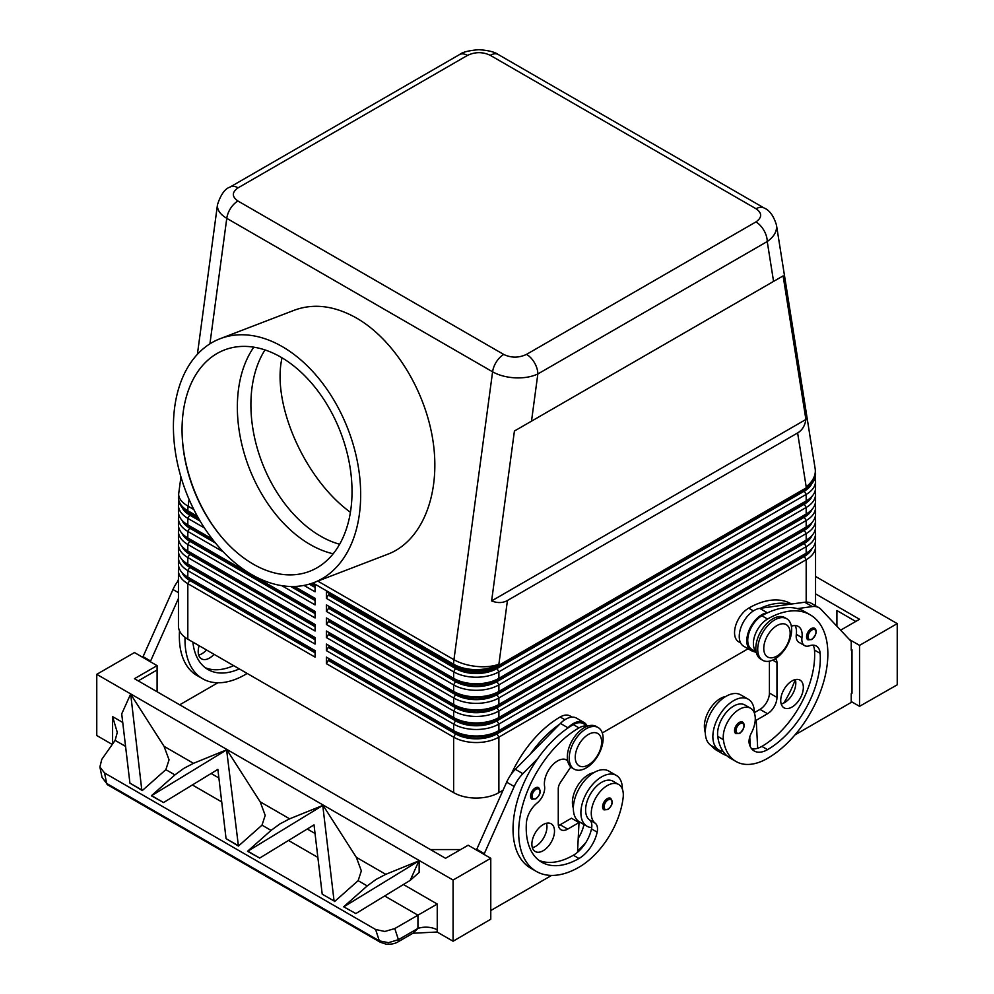 <?xml version="1.0" encoding="UTF-8"?>
<svg xmlns="http://www.w3.org/2000/svg" width="994" height="994" viewBox="0 0 994 994"><rect width="100%" height="100%" fill="white"/><g stroke="black" fill="none" stroke-linecap="round" stroke-linejoin="round"><path stroke-width="1.49" d="M264.988 349.925A115.925 77.06 -111 0 0 320.453 536.089A115.925 77.06 -111 0 0 339.637 544.252M214.058 654.325A15.991 9.232 -60 0 1 201.509 658.848A15.991 9.232 -60 0 1 198.191 651.53A15.991 9.232 -60 0 1 199.148 645.715M814.608 628.295C817.466 630.73 816.534 634.483 811.8 639.552L807.936 639.838A6.66 3.852 -60 0 1 806.917 634.495A6.66 3.852 -60 0 1 811.266 628.618A6.66 3.852 -60 0 1 814.608 628.295A6.66 3.852 -60 0 1 815.254 628.867M774.699 659.097A23.993 13.854 -60 0 1 762.696 660.289A23.993 13.854 -60 0 1 759.018 641.055A23.993 13.854 -60 0 1 774.699 619.908A23.993 13.854 -60 0 1 786.689 618.728A23.993 13.854 -60 0 1 790.367 637.949A23.993 13.854 -60 0 1 774.699 659.097M776.96 656.052A18.662 10.772 -60 0 1 763.765 648.423A18.662 10.772 -60 0 1 776.96 625.574A18.662 10.772 -60 0 1 790.155 633.19A18.662 10.772 -60 0 1 776.96 656.052M761.789 659.681A23.993 13.854 -60 0 1 760.808 659.196A23.993 13.854 -60 0 1 757.13 639.962A23.993 13.854 -60 0 1 772.81 618.827A23.993 13.854 -60 0 1 784.813 617.634L786.689 618.728M742.58 722.116C745.45 724.551 744.518 728.304 739.784 733.386L735.92 733.659A6.66 3.852 -60 0 1 734.901 728.316A6.66 3.852 -60 0 1 739.25 722.439A6.66 3.852 -60 0 1 742.58 722.116A6.66 3.852 -60 0 1 743.239 722.688M791.522 604.029L791.336 603.93A85.31 49.253 120 0 0 748.681 608.154A19.992 11.543 120 0 0 737.598 620.753A19.992 11.543 120 0 0 738.679 641.801L740.629 642.919M725.819 696.459A22.663 13.084 120 0 0 704.535 728.788A63.069 36.405 120 0 0 705.33 733.1M756.123 651.604A19.992 11.543 -60 0 1 756.446 631.637A19.992 11.543 -60 0 1 767.53 619.038A85.31 49.253 -60 0 1 810.185 614.814A85.31 49.253 -60 0 1 823.268 683.176A85.31 49.253 -60 0 1 767.53 758.36A63.069 36.405 -60 0 1 735.995 761.491A63.069 36.405 -60 0 1 723.396 739.673A22.663 13.084 -60 0 1 732.081 715.481A22.663 13.084 -60 0 1 750.582 708.262A22.663 13.084 -60 0 1 755.117 716.102A22.663 13.084 -60 0 1 751.352 733.038A13.332 7.691 120 0 0 749.389 744.27A26.664 15.395 120 0 0 754.197 750.979A26.664 15.395 120 0 0 767.53 749.65A74.649 43.102 120 0 0 820.137 653.344A18.662 10.772 120 0 0 816.322 646.025A18.662 10.772 120 0 0 809.489 645.777A13.332 7.691 -60 0 1 804.606 645.603A13.332 7.691 -60 0 1 801.972 637.614A18.662 10.772 120 0 0 798.294 626.419A18.662 10.772 120 0 0 791.361 626.22M756.185 651.902L751.874 649.417A19.992 11.543 -60 0 1 750.793 628.37A19.992 11.543 -60 0 1 761.876 615.771A85.31 49.253 -60 0 1 767.927 612.639L767.256 612.726A21.334 12.313 120 0 0 749.215 629.935A21.334 12.313 120 0 0 751.216 650.573A21.334 12.313 120 0 0 752.508 651.157L756.297 652.437M754.334 712.922A29.323 16.935 120 0 0 754.334 712.648A29.323 16.935 120 0 0 748.258 699.217A29.323 16.935 120 0 0 725.657 707.082A29.323 16.935 120 0 0 712.86 736.591A29.323 16.935 120 0 0 718.935 750.023A29.323 16.935 120 0 0 723.036 751.327A63.069 36.405 -60 0 1 717.73 736.405A22.663 13.084 -60 0 1 726.428 712.213A22.663 13.084 -60 0 1 744.928 704.994L750.582 708.262M748.258 699.217L740.716 694.868A29.323 16.935 120 0 0 718.115 702.721A29.323 16.935 120 0 0 705.318 732.243A29.323 16.935 120 0 0 711.393 745.662L718.935 750.023M781.209 704.013A15.991 9.232 120 0 0 795.809 683.089A15.991 9.232 120 0 0 795.324 679.573M780.725 700.509A15.991 9.232 -60 0 1 787.708 684.406A15.991 9.232 -60 0 1 800.033 680.12A15.991 9.232 -60 0 1 803.351 687.438A15.991 9.232 -60 0 1 796.368 703.541A15.991 9.232 -60 0 1 784.042 707.827A15.991 9.232 -60 0 1 780.725 700.509M535.269 787.969A6.66 3.852 120 0 0 531.281 792.814A6.66 3.852 120 0 0 531.939 799.176L535.803 798.903C540.425 794.927 541.357 791.162 538.599 787.633A6.66 3.852 120 0 0 535.269 787.969M586.174 728.751A23.993 13.854 120 0 0 570.494 749.898A23.993 13.854 120 0 0 574.172 769.132A23.993 13.854 120 0 0 586.174 767.94A23.993 13.854 120 0 0 601.842 746.792A23.993 13.854 120 0 0 598.164 727.571A23.993 13.854 120 0 0 586.174 728.751M588.436 734.417A18.662 10.772 120 0 0 575.24 757.266A18.662 10.772 120 0 0 588.436 764.895A18.662 10.772 120 0 0 601.631 742.033A18.662 10.772 120 0 0 588.436 734.417M598.164 727.571L596.288 726.477A23.993 13.854 120 0 0 584.286 727.67A23.993 13.854 120 0 0 568.605 748.805A23.993 13.854 120 0 0 572.283 768.039L574.172 769.132M607.284 798.629A6.66 3.852 120 0 0 603.296 803.487A6.66 3.852 120 0 0 603.954 809.849L607.819 809.576C612.441 805.587 613.373 801.835 610.614 798.306A6.66 3.852 120 0 0 607.284 798.629M511.115 774.401A85.31 49.253 -60 0 1 560.156 716.997A19.992 11.543 -60 0 1 570.158 716.003L572.097 717.134M573.352 808.159A22.663 13.084 -60 0 1 572.569 799.723A22.663 13.084 -60 0 1 593.853 772.649M587.367 726.216A19.992 11.543 120 0 0 579.005 727.881A85.31 49.253 120 0 0 523.266 803.065A85.31 49.253 120 0 0 536.35 871.427A85.31 49.253 120 0 0 579.005 867.203A63.069 36.405 120 0 0 623.151 797.548A22.663 13.084 120 0 0 618.616 784.452A22.663 13.084 120 0 0 602.227 789.447A22.663 13.084 120 0 0 591.43 810.607A22.663 13.084 120 0 0 595.195 823.194A13.332 7.691 -60 0 1 597.158 832.164A26.664 15.395 -60 0 1 579.005 858.493A74.649 43.102 -60 0 1 541.68 862.196A74.649 43.102 -60 0 1 526.398 822.933A18.662 10.772 -60 0 1 537.058 803.065A13.332 7.691 120 0 0 544.563 786.229A18.662 10.772 -60 0 1 551.521 766.125A18.662 10.772 -60 0 1 566.903 760.012A18.662 10.772 -60 0 1 567.611 760.485M618.616 784.452L612.963 781.185A22.663 13.084 120 0 0 596.574 786.179A22.663 13.084 120 0 0 585.764 807.339A22.663 13.084 120 0 0 589.541 819.938A13.332 7.691 -60 0 1 591.728 827.567A29.323 16.935 -60 0 1 586.969 826.213A29.323 16.935 -60 0 1 580.894 812.781A29.323 16.935 -60 0 1 593.691 783.272A29.323 16.935 -60 0 1 616.292 775.407A29.323 16.935 -60 0 1 622.368 788.838A29.323 16.935 -60 0 1 622.368 789.112M586.969 826.213L579.427 821.852A29.323 16.935 -60 0 1 573.352 808.433A29.323 16.935 -60 0 1 586.149 778.911A29.323 16.935 -60 0 1 608.75 771.058L616.292 775.407M532.362 847.683A15.991 9.232 120 0 0 546.961 826.759A15.991 9.232 120 0 0 546.476 823.256M554.503 831.121A15.991 9.232 -60 0 1 547.52 847.211A15.991 9.232 -60 0 1 535.194 851.498A15.991 9.232 -60 0 1 531.877 844.179A15.991 9.232 -60 0 1 538.86 828.077A15.991 9.232 -60 0 1 551.185 823.79A15.991 9.232 -60 0 1 554.503 831.121M467.478 55.403A15.991 9.232 -120 0 0 459.476 54.608L230.086 187.046A15.991 9.232 60 0 1 238.088 187.841L467.478 55.403C475.12 51.787 482.711 51.75 490.253 55.316L756.074 208.777C762.236 213.138 762.187 217.524 755.912 221.935A15.991 9.232 60 0 1 763.914 230.372A15.991 9.232 60 0 1 767.231 241.53C773.332 237.293 776.463 232.422 776.6 226.93L776.401 224.681M773.568 281.401L783.11 275.897L805.91 419.468C804.954 425.743 802.195 430.24 797.623 432.949L507.437 600.5C502.802 603.085 497.534 603.234 491.62 600.923L514.42 431.023L773.568 281.401L767.231 241.53L537.841 373.968A15.991 9.232 -120 0 0 534.524 362.81A15.991 9.232 -120 0 0 526.522 354.373C518.88 357.989 511.289 358.026 503.747 354.46L237.926 200.999C231.764 196.638 231.813 192.252 238.088 187.841M217.5 204.528L217.4 205.907C217.537 210.554 220.668 214.704 226.769 218.332A15.991 9.232 -60 0 1 230.62 208.305A15.991 9.232 -60 0 1 237.926 200.999M189.668 578.21A29.323 16.935 0 0 0 189.705 578.222L187.816 577.141A31.994 18.476 180 0 1 178.448 564.07L178.448 557.547A31.994 18.476 0 0 0 187.816 570.606L315.073 644.075L315.073 637.539L187.816 564.07A31.994 18.476 180 0 1 178.448 551.011L178.448 544.488A31.994 18.476 0 0 0 187.816 557.547L315.073 631.016L315.073 624.481L187.816 551.011A31.994 18.476 180 0 1 178.448 537.953L178.448 531.417A31.994 18.476 0 0 0 187.816 544.476L315.073 617.945L315.073 611.422L187.816 537.953A31.994 18.476 180 0 1 178.448 524.894L178.448 518.359A31.994 18.476 0 0 0 187.816 531.417L223.401 551.956M178.957 567.338A31.994 18.476 0 0 0 178.448 570.606L178.448 626.121A31.994 18.476 0 0 0 187.816 639.179L187.816 583.664L315.073 657.133L315.073 650.61L187.816 577.141L187.816 570.606L189.705 567.338A29.323 16.935 180 0 1 181.977 559.448M193.818 509.524L188.139 506.232A31.994 15.158 -172.4 0 1 178.672 494.49A31.994 15.158 -172.4 0 1 178.734 493.422A31.994 31.994 0 0 0 178.448 497.683L178.448 498.764A31.994 18.476 180 0 0 187.816 511.823L187.816 510.742A31.994 18.476 -60 0 1 187.903 508.53A31.994 18.476 -60 0 1 188.139 506.232L189.059 499.323M189.668 565.139A29.323 16.935 0 0 0 189.705 565.164L187.816 564.07L187.816 557.547L189.705 554.279A29.323 16.935 180 0 1 181.977 546.389M178.957 554.279A31.994 18.476 0 0 0 178.448 557.547M189.668 552.08A29.323 16.935 0 0 0 189.705 552.105L187.816 551.011L187.816 544.476L189.705 541.221A29.323 16.935 180 0 1 181.977 533.331M178.957 541.221A31.994 18.476 0 0 0 178.448 544.488M189.668 539.021A29.323 16.935 0 0 0 189.705 539.034L187.816 537.953L187.816 531.417L189.705 528.149A29.323 16.935 180 0 1 181.977 520.26M178.957 528.149A31.994 18.476 0 0 0 178.448 531.417M189.668 525.963A29.323 16.935 0 0 0 189.705 525.975L187.816 524.894A31.994 18.476 180 0 1 178.448 511.823L178.448 505.3A31.994 18.476 0 0 0 187.816 518.359L204.429 527.951M178.957 515.091A31.994 18.476 0 0 0 178.448 518.359M189.668 512.892A29.323 16.935 0 0 0 189.705 512.916L198.291 517.874M178.957 502.032A31.994 18.476 0 0 0 178.448 505.3M455.525 718.637L453.637 717.544L455.525 718.637A29.323 16.935 0 0 0 476.263 723.595A29.323 16.935 0 0 0 497 718.637L498.889 717.544A31.994 18.476 180 0 1 476.263 722.949A31.994 18.476 180 0 1 453.637 717.544L326.38 644.075L326.38 650.61L453.637 724.079L453.637 730.602L455.525 731.696A29.323 16.935 0 0 0 476.263 736.653A29.323 16.935 0 0 0 497 731.696L498.889 730.602A31.994 18.476 180 0 1 476.263 736.02A31.994 18.476 180 0 1 453.637 730.602L326.38 657.133L326.38 663.669L453.637 737.138A31.994 18.476 0 0 0 476.263 742.543A31.994 18.476 0 0 0 498.889 737.138L806.184 559.721A31.994 18.476 0 0 0 815.552 546.663L815.552 602.165A31.994 18.476 0 0 1 815.043 605.458M455.525 733.87L453.637 737.138L453.637 792.64A31.994 18.476 0 0 0 476.263 798.058A31.994 18.476 0 0 0 498.889 792.64L498.889 737.138L497 733.87A29.323 16.935 180 0 1 476.263 738.828A29.323 16.935 180 0 1 455.525 733.87L328.268 660.401L329.026 658.662M812.023 548.564A29.323 16.935 180 0 1 804.295 556.454L497 733.87M455.525 679.449L453.637 678.355L455.525 679.449A29.323 16.935 0 0 0 476.263 684.406A29.323 16.935 0 0 0 497 679.449L498.889 678.355A31.994 18.476 180 0 1 476.263 683.773A31.994 18.476 180 0 1 453.637 678.355L326.38 604.886L326.38 611.422L329.026 607.719L456.283 681.188A28.267 16.314 0 0 0 496.242 681.188L803.537 503.772A28.267 16.314 0 0 0 809.526 498.665M455.525 666.39L453.637 665.297L455.525 666.39A29.323 16.935 0 0 0 476.263 671.348A29.323 16.935 0 0 0 497 666.39L498.889 665.297A31.994 18.476 180 0 1 476.263 670.701A31.994 18.476 180 0 1 453.637 665.297L326.38 591.828L326.38 598.363L453.637 671.832A31.994 18.476 0 0 0 476.263 677.237A31.994 18.476 0 0 0 498.889 671.832L806.184 494.416A31.994 18.476 0 0 0 815.552 481.357L815.552 487.88A31.994 18.476 180 0 1 806.184 500.939L498.889 678.355L498.889 671.832L497 668.564A29.323 16.935 180 0 1 476.263 673.522A29.323 16.935 180 0 1 455.525 668.564L328.268 595.095L329.026 594.66L456.283 668.13A28.267 16.314 0 0 0 496.242 668.13L803.537 490.713A28.267 16.314 0 0 0 809.526 485.606M455.525 692.507L453.637 691.426L455.525 692.507A29.323 16.935 0 0 0 476.263 697.465A29.323 16.935 0 0 0 497 692.507L498.889 691.426A31.994 18.476 180 0 1 476.263 696.831A31.994 18.476 180 0 1 453.637 691.426L326.38 617.945L326.38 624.481L329.026 620.778L456.283 694.247A28.267 16.314 0 0 0 496.242 694.247L803.537 516.83A28.267 16.314 0 0 0 809.526 511.736M326.38 611.422L453.637 684.891A31.994 18.476 0 0 0 476.263 690.296A31.994 18.476 0 0 0 498.889 684.891L806.184 507.474A31.994 18.476 0 0 0 815.552 494.416L815.552 500.939A31.994 18.476 180 0 1 806.184 514.01L498.889 691.426L498.889 684.891L497 681.623A29.323 16.935 180 0 1 476.263 686.581A29.323 16.935 180 0 1 455.525 681.623L328.268 608.154M455.525 705.566L453.637 704.485L455.525 705.566A29.323 16.935 0 0 0 476.263 710.524A29.323 16.935 0 0 0 497 705.566L498.889 704.485A31.994 18.476 180 0 1 476.263 709.89A31.994 18.476 180 0 1 453.637 704.485L326.38 631.016L326.38 637.539L329.026 633.837L456.283 707.306A28.267 16.314 0 0 0 496.242 707.306L803.537 529.901A28.267 16.314 0 0 0 809.526 524.795M326.38 624.481L453.637 697.95A31.994 18.476 0 0 0 476.263 703.367A31.994 18.476 0 0 0 498.889 697.95L806.184 520.533A31.994 18.476 0 0 0 815.552 507.474L815.552 514.01A31.994 18.476 180 0 1 806.184 527.068L498.889 704.485L498.889 697.95L497 694.682A29.323 16.935 180 0 1 476.263 699.639A29.323 16.935 180 0 1 455.525 694.682L328.268 621.213M326.38 637.539L453.637 711.008A31.994 18.476 0 0 0 476.263 716.425A31.994 18.476 0 0 0 498.889 711.008L806.184 533.592A31.994 18.476 0 0 0 815.552 520.533L815.552 527.068A31.994 18.476 180 0 1 806.184 540.127L498.889 717.544L498.889 711.008L497 707.753A29.323 16.935 180 0 1 476.263 712.71A29.323 16.935 180 0 1 455.525 707.753L328.268 634.284M455.525 720.812L453.637 724.079A31.994 18.476 0 0 0 476.263 729.484A31.994 18.476 0 0 0 498.889 724.079L806.184 546.663A31.994 18.476 0 0 0 815.552 533.604L815.552 540.127A31.994 18.476 180 0 1 806.184 553.186L498.889 730.602L498.889 724.079L497 720.812A29.323 16.935 180 0 1 476.263 725.769A29.323 16.935 180 0 1 455.525 720.812L328.268 647.342L329.026 646.908L456.283 720.377A28.267 16.314 0 0 0 496.242 720.377L803.537 542.96A28.267 16.314 0 0 0 809.526 537.853M797.623 432.949L806.184 486.799A31.994 18.476 -0 0 0 815.552 473.74L815.552 474.821A31.994 18.476 180 0 1 806.184 487.88L498.889 665.297L498.889 664.216A31.994 15.158 -172.4 0 1 476.486 666.427A31.994 15.158 -172.4 0 1 453.947 659.705L317.794 581.092M812.023 535.505A29.323 16.935 180 0 1 804.295 543.395L497 720.812M812.023 522.446A29.323 16.935 180 0 1 804.295 530.336L497 707.753M812.023 509.375A29.323 16.935 180 0 1 804.295 517.265L497 694.682M812.023 496.317A29.323 16.935 180 0 1 804.295 504.207L497 681.623M812.023 483.258A29.323 16.935 180 0 1 804.295 491.148L497 668.564M209.92 343.849L226.769 218.332L492.589 371.806C498.889 375.334 506.431 377.347 515.215 377.844C523.987 378.192 531.529 376.9 537.841 373.968L531.504 421.158M282.296 346.633A130.636 86.838 69 0 1 359.157 472.423A130.636 86.838 69 0 1 313.893 582.596A130.636 86.838 69 0 1 251.793 574.644A130.636 86.838 69 0 1 174.932 448.853A130.636 86.838 69 0 1 220.196 338.681A130.636 86.838 69 0 1 282.296 346.633M220.196 338.681L294.485 310.153C313.893 303.083 334.593 305.73 356.585 318.092C394.742 340.072 426.538 392.158 433.409 443.896C440.354 495.658 421.593 541.27 388.082 554.093L313.893 582.596M182.138 434.614A121.256 80.601 -111 0 0 221.389 536.81M253.209 564.132A118.584 78.824 69 0 1 220.979 536.313A118.584 78.824 69 0 1 182.163 435.26A118.584 78.824 69 0 1 280.88 357.144A118.584 78.824 69 0 1 350.894 509.052A118.584 78.824 69 0 1 253.209 564.132M253.818 347.179A121.256 80.601 -111 0 0 244.959 455.861A121.256 80.601 -111 0 0 253.843 478.971A121.256 80.601 -111 0 0 310.091 544.488A121.256 80.601 -111 0 0 333.176 553.782M350.422 512.258C304.959 479.53 271.461 403.899 282.035 357.815M412.97 933.229L437.124 932.024L437.248 929.875A15.991 9.232 0 0 0 428.016 927.253A15.991 9.232 0 0 0 417.94 928.408L412.982 933.217L398.42 941.629A5.33 1.342 -120 0 0 398.42 939.678L388.505 942.685L379.323 940.858A5.33 3.081 120 0 0 380.304 942.25A5.33 3.081 120 0 0 380.304 942.262A5.33 3.081 120 0 0 380.416 942.312M113.353 742.916A15.991 9.232 0 0 0 112.595 742.443L112.645 743.922M122.734 722.464L112.595 716.612L117.28 732.379L115.13 740.368L101.773 759.391L99.897 766.958L102.009 777.283L106.693 783.458L104.556 772.997L99.897 766.958L102.009 777.283L107.687 784.85A5.33 3.081 -60 0 1 106.693 783.458L379.323 940.858L375.608 929.489L104.556 772.997M107.687 784.862A5.33 3.081 -60 0 1 107.675 784.85L380.304 942.25L386.082 944.151C391.189 944.486 395.301 943.654 398.42 941.629M437.248 929.875L437.248 904.043L417.94 915.188L417.94 928.408L398.42 939.678L394.792 928.558L384.84 931.465L375.608 929.489M226.843 749.737L193.495 763.317L183.815 768.374L174.932 774.898L151.374 795.784L226.843 749.737L260.192 801.823L265.199 815.366L261.994 825.157L238.436 846.056L226.06 838.625L217.872 769.381L163.563 802.543L151.697 795.697M141.782 789.969L142.291 790.541L165.849 769.654L169.055 759.851L164.047 746.32L130.699 694.222L141.782 789.969L129.916 783.11L121.715 713.866L130.475 694.433M322.764 805.451L289.639 818.82L279.96 823.889L271.076 830.4L247.518 851.299L259.707 858.058L247.854 851.199L322.764 805.451L334.071 900.986L322.205 894.14L334.071 900.986M343.999 906.714L419.145 860.754L385.784 874.335L376.105 879.392L367.221 885.915L343.663 906.801L355.864 913.561L343.663 906.801M334.58 901.558L358.138 880.672L361.344 870.868L356.337 857.337L322.988 805.252M322.205 894.14L314.017 824.883L259.707 858.058M163.563 802.543L151.374 795.784M142.291 790.541L129.916 783.11M394.792 928.558L417.94 915.188L384.653 895.979M226.62 749.936L238.436 846.056M419.145 860.754L419.145 872.434L410.162 880.398L355.864 913.561M437.124 932.024L453.078 941.231L453.078 880.05L96.766 674.33L134.463 652.561L157.089 665.632L134.463 678.691L445.536 858.282L468.162 845.223L490.775 858.282L490.775 919.226L453.078 941.231M112.26 744.469L96.766 735.523L96.766 674.33M815.552 576.458L897.234 623.611L859.537 645.379L849.448 639.552M851.237 701.54L859.537 706.336L897.234 684.804L897.234 623.611M859.537 706.336L859.537 645.379M836.911 626.232L836.911 610.552L855.759 621.436M815.552 593.865L859.537 619.262L840.613 630.184M794.964 734.901L851.237 702.41L851.237 693.713L851.995 693.278L851.995 649.741L851.237 649.306M851.995 649.741L851.237 650.175L851.237 641.465L821.032 609.359A26.664 15.395 120 0 0 818.944 607.707A26.664 15.395 120 0 0 812.334 606.576L797.374 608.614A85.31 49.253 -60 0 1 804.531 611.546L810.185 614.814M418.909 860.953L410.162 880.398M237.926 845.472L226.06 838.625M460.62 849.572L430.452 849.572M453.078 880.05L490.775 858.282M483.991 854.355L514.196 786.515A26.664 15.395 -60 0 1 522.894 773.692L537.853 758.459A85.31 49.253 120 0 0 530.697 868.16A85.31 49.253 120 0 0 533.616 869.638M551.571 875.428L490.775 910.529M138.241 680.865L157.089 669.981L157.089 691.749M157.089 669.981L157.089 665.632M217.885 682.766L179.715 704.808M179.529 630.867A85.31 49.253 120 0 0 197.011 675.51L202.664 678.778A85.31 49.253 -60 0 1 185.033 637.34M150.305 661.706L178.448 598.425M748.084 648.771L602.302 732.938M503.001 790.267L498.889 792.64M453.637 792.64L187.816 639.179M805.91 419.468L491.62 600.923M783.11 275.897L514.42 431.023M815.552 481.357A31.994 18.476 0 0 0 815.043 478.089M326.38 598.363L328.268 595.095M328.268 592.921L326.38 591.828M804.332 488.949A29.323 16.935 0 0 1 804.295 488.973L806.184 487.88L806.184 486.799A31.994 21.272 171 0 0 815.328 470.808A31.994 21.272 171 0 0 815.155 468.721A31.994 31.994 0 0 1 815.552 473.74M815.552 494.416A31.994 18.476 0 0 0 815.043 491.148M328.268 605.98L326.38 604.886M804.332 502.007A29.323 16.935 0 0 1 804.295 502.032L806.184 500.939L806.184 494.416L804.295 491.148M815.552 507.474A31.994 18.476 0 0 0 815.043 504.207M328.268 619.038L326.38 617.945M804.332 515.078A29.323 16.935 0 0 1 804.295 515.091L806.184 514.01L806.184 507.474L804.295 504.207M815.552 520.533A31.994 18.476 0 0 0 815.043 517.265M328.268 632.097L326.38 631.016M804.332 528.137A29.323 16.935 0 0 1 804.295 528.149L806.184 527.068L806.184 520.533L804.295 517.265M815.552 533.604A31.994 18.476 0 0 0 815.043 530.336M326.38 650.61L328.268 647.342M328.268 645.168L326.38 644.075M804.332 541.196A29.323 16.935 0 0 1 804.295 541.221L806.184 540.127L806.184 533.592L804.295 530.336M329.026 594.66L329.026 593.356M329.026 607.719L329.026 606.415M329.026 620.778L329.026 619.473M329.026 633.837L329.026 632.532M329.026 646.908L329.026 645.603M303.978 585.416L315.073 591.828L315.073 585.292L311.731 583.366M281.762 585.652L315.073 604.886L315.073 598.363L294.485 586.472M212.294 539.021L187.816 524.894L187.816 518.359L189.705 515.091A29.323 16.935 180 0 1 181.977 507.201M326.38 663.669L328.268 660.401M815.552 546.663A31.994 18.476 0 0 0 815.043 543.395M328.268 658.227L326.38 657.133M804.332 554.254A29.323 16.935 0 0 1 804.295 554.279L806.184 553.186L806.184 546.663L804.295 543.395M329.026 659.966L456.283 733.435A28.267 16.314 0 0 0 496.242 733.435L803.537 556.019A28.267 16.314 0 0 0 809.526 550.912M315.073 587.479L309.296 584.137M200.179 521.142L189.705 515.091M315.073 600.538L290.733 586.485M215.499 543.047L189.705 528.149M315.073 613.596L189.705 541.221M315.073 626.655L189.705 554.279M315.073 639.726L189.705 567.338M315.073 586.609L310.29 583.838M199.409 519.825L190.463 514.656A28.267 16.314 180 0 1 184.474 509.549M315.073 599.668L292.273 586.51M214.17 541.407L190.463 527.715A28.267 16.314 180 0 1 184.474 522.62M315.073 612.726L190.463 540.786A28.267 16.314 180 0 1 184.474 535.679M315.073 625.785L190.463 553.844A28.267 16.314 180 0 1 184.474 548.738M315.073 638.844L190.463 566.903A28.267 16.314 180 0 1 184.474 561.796M178.448 570.606A31.994 18.476 0 0 0 187.816 583.664L189.705 580.397A29.323 16.935 180 0 1 181.977 572.507M315.073 652.785L189.705 580.397M315.073 651.915L190.463 579.962A28.267 16.314 180 0 1 184.474 574.855M476.449 850.007L506.654 782.154A26.664 15.395 -60 0 1 515.352 769.331L560.43 723.433A21.334 12.313 -60 0 1 576.47 718.115L584.012 722.476A21.334 12.313 -60 0 1 587.056 725.769M558.429 825.567A13.332 7.691 120 0 0 560.156 824.759L571.463 818.224L579.005 822.585L577.539 852.268A26.664 15.395 -60 0 1 573.352 855.238A74.649 43.102 -60 0 1 538.959 860.382M570.817 766.946L560.417 782.477A8.002 4.622 120 0 0 558.268 788.838L558.268 823.666A13.332 7.691 120 0 0 561.026 829.766A13.332 7.691 120 0 0 567.698 829.108L579.005 822.585M483.991 853.486L476.449 849.137M587.653 726.117L583.354 723.632A19.992 11.543 120 0 0 573.352 724.614A85.31 49.253 120 0 0 567.301 728.453L567.972 727.782A21.334 12.313 -60 0 1 584.012 722.476M567.301 728.453A85.31 49.253 120 0 0 537.853 758.459M559.771 724.104A85.31 49.253 120 0 0 530.311 754.098M583.975 824.473A13.332 7.691 -60 0 1 583.95 824.548A26.664 15.395 -60 0 1 578.235 838.315M577.601 850.939A63.069 36.405 120 0 0 585.901 842.465M591.728 827.567A13.332 7.691 -60 0 1 591.492 828.897A26.664 15.395 -60 0 1 577.539 852.268M578.123 822.063A26.664 15.395 120 0 0 578.297 821.28A13.332 7.691 120 0 0 578.334 821.119M775.146 658.836A8.002 4.622 -60 0 1 775.295 658.923A8.002 4.622 -60 0 1 776.96 662.576L776.96 697.403A13.332 7.691 -60 0 1 767.53 713.729L756.223 720.265L757.689 748.258A26.664 15.395 120 0 0 761.876 746.395A74.649 43.102 120 0 0 814.484 650.076A18.662 10.772 120 0 0 813.055 645.143M804.606 645.603L798.952 642.335A13.332 7.691 -60 0 1 796.318 634.346A18.662 10.772 120 0 0 795.026 625.549M818.944 607.707L811.402 603.358A26.664 15.395 120 0 0 804.792 602.227L759.714 608.378A21.334 12.313 120 0 0 741.673 625.586A21.334 12.313 120 0 0 743.674 646.224L751.216 650.573M769.418 661.172L769.418 693.054A13.332 7.691 -60 0 1 759.988 709.381L754.334 712.648M756.223 720.265L755.254 719.706M749.774 736.852L750.296 746.643M767.927 612.639A85.31 49.253 -60 0 1 797.374 608.614M735.995 761.491L730.341 758.223A63.069 36.405 -60 0 1 723.036 751.327M751.675 748.817A26.664 15.395 120 0 0 757.689 748.258M760.385 608.278A85.31 49.253 -60 0 1 789.832 604.265M711.244 745.575A63.069 36.405 120 0 0 717.146 750.607L722.8 753.862A63.069 36.405 -60 0 1 716.898 748.842M795.262 679.598A74.649 43.102 -60 0 1 783.781 703.069M726.8 755.651A63.069 36.405 -60 0 1 722.8 753.862M749.352 744.133A26.664 15.395 120 0 0 750.147 743.91M198.676 655.034A15.991 9.232 120 0 0 206.516 649.964M247.171 673.435A63.069 36.405 -60 0 1 245.319 674.553A85.31 49.253 -60 0 1 202.664 678.778M192.873 642.099A74.649 43.102 120 0 0 207.994 669.546A74.649 43.102 120 0 0 239.33 668.912M233.665 665.645A74.649 43.102 -60 0 1 205.273 667.719M178.448 579.564A85.31 49.253 120 0 0 177.429 581.751M142.763 657.357L172.968 589.504A26.664 15.395 -60 0 1 178.448 580.372M142.763 656.487L150.305 660.836M812.023 639.067A5.604 3.231 -60 0 1 808.06 636.781A5.604 3.231 -60 0 1 812.023 629.923A5.604 3.231 -60 0 1 815.378 630.134A5.604 3.231 -60 0 1 815.49 634.706A5.604 3.231 -60 0 1 812.023 639.067M740.008 732.889A5.604 3.231 -60 0 1 736.045 730.602A5.604 3.231 -60 0 1 740.008 723.744A5.604 3.231 -60 0 1 743.363 723.955A5.604 3.231 -60 0 1 743.475 728.527A5.604 3.231 -60 0 1 740.008 732.889M704.535 728.788L705.467 729.323M761.876 615.771L767.53 619.038M532.672 793.349A5.604 3.231 120 0 0 532.56 798.058A5.604 3.231 120 0 0 536.027 798.418A5.604 3.231 120 0 0 539.978 791.559A5.604 3.231 120 0 0 536.027 789.273A5.604 3.231 120 0 0 532.672 793.349M604.687 804.009A5.604 3.231 120 0 0 604.576 808.718A5.604 3.231 120 0 0 608.042 809.079A5.604 3.231 120 0 0 611.993 802.22A5.604 3.231 120 0 0 608.042 799.934A5.604 3.231 120 0 0 604.687 804.009M560.156 716.997L564.89 719.731M565.76 759.503L567.624 760.572M178.448 497.683A31.994 18.476 0 0 0 187.816 510.742L197.384 516.259M312.911 582.956L453.637 664.216A31.994 18.476 0 0 0 476.263 669.621A31.994 18.476 0 0 0 498.889 664.216L507.437 600.5M503.747 354.46A15.991 9.232 -60 0 0 496.441 361.766A15.991 9.232 -60 0 0 492.589 371.806L453.947 659.705A31.994 18.476 120 0 0 453.724 661.992A31.994 18.476 120 0 0 453.637 664.216L453.637 665.297M490.253 55.316A15.991 9.232 -60 0 1 497.559 54.185A15.991 9.232 -60 0 1 498.242 54.508A15.991 9.232 -60 0 1 498.255 54.521L764.075 207.982A15.991 9.232 -60 0 1 764.075 207.982A15.991 9.232 -60 0 1 764.212 208.069M756.074 208.777A15.991 9.232 -60 0 1 763.38 207.647A15.991 9.232 -60 0 1 764.051 207.97C769.468 210.144 773.605 215.81 776.451 224.992M804.295 556.454L806.184 559.721L806.184 602.103M455.525 707.753L453.637 711.008L453.637 717.544M455.525 694.682L453.637 697.95L453.637 704.485M455.525 681.623L453.637 684.891L453.637 691.426M455.525 668.564L453.637 671.832L453.637 678.355M112.595 716.612L112.595 742.443M115.13 740.368L125.567 746.395M165.849 769.654L174.932 774.898M261.994 825.157L271.076 830.4M358.138 880.672L367.221 885.915M192.364 784.962L221.712 801.909M288.508 840.464L317.869 857.412M315.036 833.481L307.27 829.008M218.879 777.979L211.126 773.494M385.784 874.335L356.337 857.337M289.639 818.82L260.192 801.823M437.248 904.043L403.415 884.511M193.495 763.317L164.047 746.32M804.295 488.973L806.184 487.88L804.295 488.973M804.295 502.032L806.184 500.939L804.295 502.032M804.295 515.091L806.184 514.01L804.295 515.091M804.295 528.149L806.184 527.068L804.295 528.149M804.295 541.221L806.184 540.127L804.295 541.221M456.283 668.13L456.283 666.8M496.242 668.13L496.242 666.8M803.537 490.713L803.537 489.408M456.283 681.188L456.283 679.871M496.242 681.188L496.242 679.871M803.537 503.772L803.537 502.467M456.283 694.247L456.283 692.93M496.242 694.247L496.242 692.93M803.537 516.83L803.537 515.526M456.283 707.306L456.283 705.989M496.242 707.306L496.242 705.989M803.537 529.901L803.537 528.597M456.283 720.377L456.283 719.047M496.242 720.377L496.242 719.047M803.537 542.96L803.537 541.655M455.525 731.696L453.637 730.602M804.295 554.279L806.184 553.186L804.295 554.279M456.283 733.435L456.283 732.118M496.242 733.435L496.242 732.118M803.537 556.019L803.537 554.714M190.463 514.656L190.463 513.351M190.463 527.715L190.463 526.41M190.463 540.786L190.463 539.481M190.463 553.844L190.463 552.54M190.463 566.903L190.463 565.598M190.463 579.962L190.463 578.657M755.912 221.935L526.522 354.373M567.698 829.108L560.156 824.759M514.196 786.515L506.654 782.154M522.894 773.692L515.352 769.331M567.972 727.782L560.43 723.433M589.541 819.938L595.195 823.194M591.492 828.897L597.158 832.164M573.352 855.238L579.005 858.493M573.352 724.614L579.005 727.881M578.297 821.28L583.95 824.548M776.96 662.576L772.686 660.115M776.96 697.403L769.418 693.054M767.53 713.729L759.988 709.381M812.334 606.576L804.792 602.227M767.256 612.726L759.714 608.378M717.73 736.405L723.396 739.673M761.876 746.395L767.53 749.65M814.484 650.076L820.137 653.344M796.318 634.346L801.972 637.614M749.252 739.101L749.911 739.486M748.681 608.154L753.415 610.888M172.968 589.504L178.448 592.66M760.808 659.196L762.696 660.289M567.661 760.745L565.226 759.341M230.086 187.046C224.93 188.723 220.73 194.613 217.475 204.727L197.396 354.324M180.945 476.934L178.734 493.422M189.705 578.222L187.816 577.141M189.705 565.164L187.816 564.07M189.705 552.105L187.816 551.011M189.705 539.034L187.816 537.953M189.705 525.975L187.816 524.894M189.705 512.916L187.816 511.823M498.242 54.508C494.614 51.912 488.153 50.309 478.822 49.7C468.82 50.508 462.372 52.148 459.476 54.608M776.451 224.979L815.155 468.721M536.35 871.427L530.697 868.16"/></g></svg>

